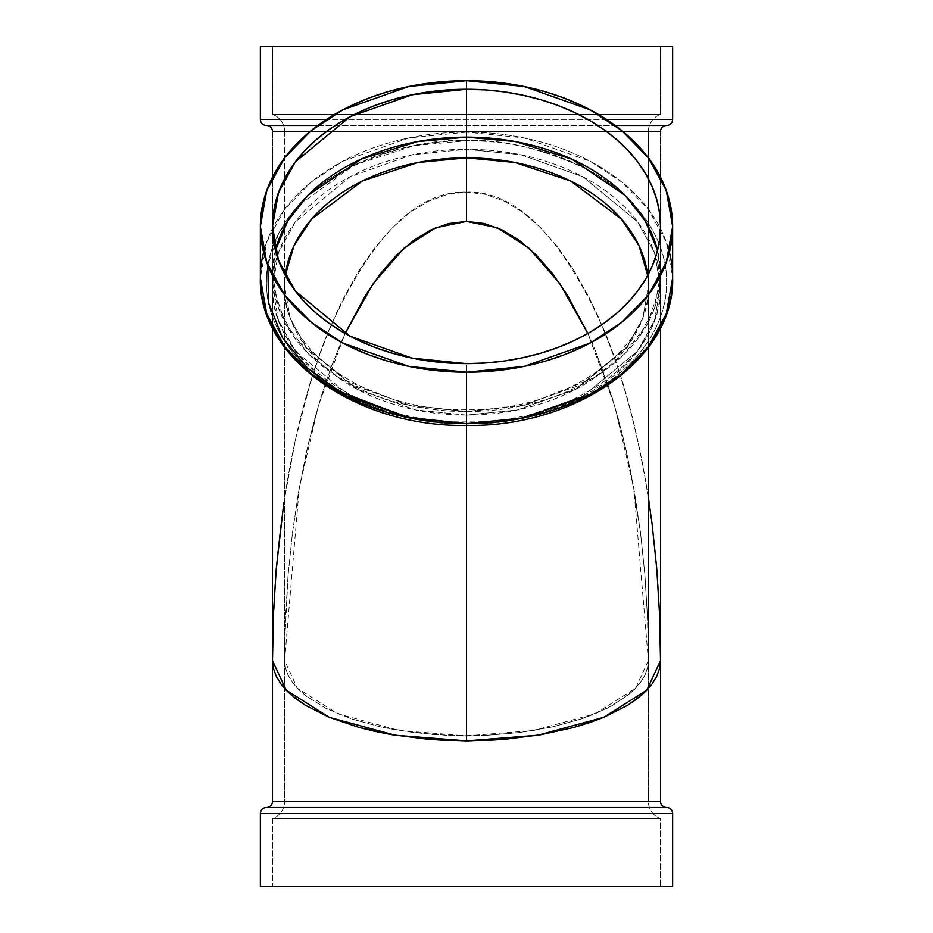 <?xml version="1.0" encoding="UTF-8"?>
<svg xmlns="http://www.w3.org/2000/svg" width="933" height="933" viewBox="0 0 933 933"><rect width="100%" height="100%" fill="white"/><g stroke="black" fill="none" stroke-linecap="round" stroke-linejoin="round"><path stroke-width="0.7" stroke-dasharray="4.67 3.5" d="M660.506 46.65L660.506 114.386L272.494 114.386L272.494 46.65L672.635 46.65L260.365 46.65L660.506 46.65L660.506 114.386A18.194 18.194 0 0 0 648.388 131.53L648.388 801.47A18.194 18.194 0 0 0 660.506 818.614L660.506 886.35L272.494 886.35L272.494 818.614L660.506 818.614L272.494 818.614A18.194 18.194 0 0 0 284.612 801.47L648.388 801.47L284.612 801.47L284.612 131.53L648.388 131.53L648.388 660.506L647.514 617.471L648.388 660.506L648.388 801.47A18.194 18.194 0 0 0 660.506 818.614L660.506 886.35L260.365 886.35L672.635 886.35L272.494 886.35L272.494 818.614A18.194 18.194 0 0 0 284.612 801.47L648.388 801.47L284.612 801.47L284.612 131.53A18.194 18.194 0 0 0 272.494 114.386L660.506 114.386A18.194 18.194 0 0 0 648.388 131.53L284.612 131.53A18.194 18.194 0 0 0 272.494 114.386L660.506 114.386L272.494 114.386L272.494 46.65L660.506 46.65L660.506 114.386L272.494 114.386L272.494 46.65L660.506 46.65L272.494 46.65M587.872 333.466L595.114 350.015L587.872 333.466L614.555 405.447L633.787 488.169L648.388 660.506L648.388 286.466L647.712 275.445L648.388 286.466L642.79 318.118L626.988 346.983L575.626 389.353L517.43 409.937L466.5 415.08L415.57 409.937L357.374 389.353L306.012 346.983L290.21 318.118L284.612 286.466L284.612 660.506L284.612 131.53L648.388 131.53L284.612 131.53L648.388 131.53L648.388 660.506L647.514 667.9L644.89 675.212L640.551 682.385L630.918 692.718L612.596 705.395L595.114 713.78L581.889 718.748L552.243 726.959L519.296 732.603L484.332 735.484L519.296 732.603L552.243 726.959L581.889 718.748L607.103 708.31L626.906 696.03L634.545 689.335L640.551 682.385L644.89 675.212L647.514 667.9L648.388 660.506L648.388 801.47L284.612 801.47L648.388 801.47A18.194 18.194 0 0 0 660.506 818.614L272.494 818.614L660.506 818.614L660.506 886.35L272.494 886.35L272.494 818.614L660.506 818.614L272.494 818.614A18.194 18.194 0 0 0 284.612 801.47L284.612 660.506L297.382 688.239L337.886 713.78L399.546 730.562L466.5 735.845L484.332 735.484L448.668 735.484L413.704 732.603L380.757 726.959L351.111 718.748L325.897 708.31L306.094 696.03L298.455 689.335L292.449 682.385L288.11 675.212L285.486 667.9L284.612 660.506L285.486 617.471L288.11 574.845L292.449 533.046L298.455 492.472L308.24 444.073L320.404 398.939L331.728 365.619L345.128 333.466L337.886 350.015L325.897 381.947L315.272 416.55L306.094 453.52L298.455 492.472L292.449 533.046L288.11 574.845L284.833 638.965L284.612 660.506L285.486 667.9L288.11 675.212L292.449 682.385L298.455 689.335L306.094 696.03L325.897 708.31L351.111 718.748L380.757 726.959L396.898 730.119L431.011 734.399L466.5 735.845L466.5 409.75L466.5 411.523L526.095 404.887L593.715 377.923L624.457 353.992L647.794 323.18L659.619 287.492L657.532 250.394L660.506 274.337L660.506 226.451M595.114 350.015L612.596 398.939L622.509 434.766L630.918 472.763L640.551 533.046L644.89 574.845L647.514 617.471L644.89 574.845L640.551 533.046L634.545 492.472L626.906 453.52L617.728 416.55L607.103 381.947L595.114 350.015M647.712 275.445A181.888 128.614 180 0 1 466.5 415.08L466.5 735.845L466.5 415.08L415.57 409.937L357.374 389.353L306.012 346.983L290.21 318.118L284.612 286.466C280.856 348.219 366.692 411.698 466.5 409.75C566.308 411.698 652.144 348.219 648.388 286.466L642.79 318.118L626.988 346.983L575.626 389.353L517.43 409.937L466.5 415.08L466.5 409.75L466.5 411.523L406.905 404.887L339.285 377.923L308.543 353.992L285.206 323.18L273.381 287.492L275.468 250.394L272.494 274.337L278.454 308.112L295.318 338.901L350.097 384.093L412.176 406.042L466.5 411.523L466.5 363.637L466.5 411.523L520.824 406.042L582.903 384.093L637.682 338.901L654.546 308.112L660.506 274.337M283.83 502.712L295.399 439.711L310.666 381.492L322.748 345.968L336.207 313.465L343.426 298.443L358.715 271.06L375.043 247.432L392.257 227.78L410.182 212.292L428.655 201.131L447.478 194.379L466.5 192.128C516.019 190.519 561.748 236.247 603.686 329.314C642.277 420.865 661.135 550.68 660.506 660.506L660.506 131.53L272.494 131.53L272.494 660.506L272.494 131.53L660.506 131.53L660.506 660.506L659.573 614.602L656.785 569.13L652.155 524.544L645.741 481.265L637.601 439.711L627.816 400.292L616.468 363.369L603.686 329.314L589.574 298.443L574.285 271.06L557.957 247.432L540.743 227.78L522.818 212.292L504.345 201.131L485.522 194.379L466.5 192.128L466.5 149.28L520.824 154.761L582.903 176.71L637.682 221.902L654.546 252.691L660.506 286.466L654.546 320.229L637.682 351.018L582.903 396.21L520.824 418.159L466.5 423.652L466.5 425.425L466.5 421.879L466.5 423.652L412.176 418.159L350.097 396.21L295.318 351.018L278.454 320.229L272.494 286.466L278.454 252.691L295.318 221.902L350.097 176.71L412.176 154.761L466.5 149.28L466.5 140.708L414.135 145.641L354.132 165.129L298.408 205.447L278.605 233.565L267.841 265.357M648.388 497.522L641.881 460.249L632.912 419.71L622.334 381.492L610.252 345.968L596.793 313.465L589.574 298.443L574.285 271.06L557.957 247.432L540.743 227.78L522.818 212.292L504.345 201.131L485.522 194.379L466.5 192.128L456.983 192.688L447.478 194.379L428.655 201.131L410.182 212.292L392.257 227.78L375.043 247.432L358.715 271.06L343.426 298.443L329.314 329.314L316.532 363.369L305.184 400.292L295.399 439.711L287.259 481.265L280.845 524.544L274.594 591.779L272.494 660.506C271.865 550.68 290.723 420.865 329.314 329.314C371.252 236.247 416.981 190.519 466.5 192.128L466.5 140.708A200.07 141.478 0 0 0 266.43 282.174A200.07 141.478 0 0 0 466.5 423.652L466.5 421.879L466.5 423.652L412.176 418.159L350.097 396.21L295.318 351.018L278.454 320.229L272.494 286.466L278.454 252.691L295.318 221.902L350.097 176.71L412.176 154.761L466.5 149.28L520.824 154.761L582.903 176.71L637.682 221.902L654.546 252.691L660.506 286.466L654.546 320.229L637.682 351.018L582.903 396.21L520.824 418.159L466.5 423.652C501.278 425.541 541.292 416.106 586.542 395.359C629.507 373.643 667.363 330.2 666.57 282.174C667.363 234.148 629.507 190.705 586.542 169.001C541.292 148.242 501.278 138.819 466.5 140.708C431.722 138.819 391.708 148.242 346.458 169.001C303.493 190.705 265.637 234.148 266.43 282.174C265.637 330.2 303.493 373.643 346.458 395.359C391.708 416.106 431.722 425.541 466.5 423.652L466.5 425.425L466.5 423.652C501.278 425.541 541.292 416.106 586.542 395.359C629.507 373.643 667.363 330.2 666.57 282.174C667.363 234.148 629.507 190.705 586.542 169.001C541.292 148.242 501.278 138.819 466.5 140.708L466.5 132.124L524.218 137.956L590.181 161.281L621.81 182.052L648.388 209.295L666.29 242.009L672.635 277.894A206.135 145.758 180 0 0 466.5 132.124L466.5 80.681L466.5 132.124L408.782 137.956L342.819 161.281L311.19 182.052L284.612 209.295L266.71 242.009L260.365 277.894A206.135 145.758 0 0 1 466.5 132.124A206.135 145.758 180 0 1 669.404 252.167M660.506 801.47L272.494 801.47M266.43 807.535L666.57 807.535M666.57 125.465L266.43 125.465M606.415 119.401L326.585 119.401M317.85 125.465L615.15 125.465M622.941 131.53L310.059 131.53M284.612 286.466L285.288 275.445L284.612 286.466M672.635 119.401L260.365 119.401M672.635 813.599L260.365 813.599M466.5 192.128L466.5 149.28A194.006 137.186 180 0 1 660.506 286.466A194.006 137.186 180 0 1 466.5 423.652L466.5 421.879L466.5 423.652A194.006 137.186 180 0 1 272.494 286.466A194.006 137.186 180 0 1 466.5 149.28L466.5 80.681M284.612 660.506L299.213 488.169L318.445 405.447L345.128 333.466M648.388 131.53L284.612 131.53A18.194 18.194 0 0 0 272.494 114.386L660.506 114.386A18.194 18.194 0 0 0 648.388 131.53M285.288 275.445A181.888 128.614 180 0 0 466.5 415.08L466.5 411.523A194.006 137.186 0 0 0 657.532 250.394M275.468 250.394A194.006 137.186 0 0 0 466.5 411.523L466.5 363.637M466.5 425.425L466.5 423.652A200.07 141.478 0 0 0 666.57 282.174A200.07 141.478 0 0 0 466.5 140.708L466.5 132.124A206.135 145.758 0 0 0 263.596 252.167M272.494 660.506L272.494 131.53L660.506 131.53L660.506 660.506M466.5 735.845L533.454 730.562L595.114 713.78L635.618 688.239L648.388 660.506M672.635 886.35L260.365 886.35M660.506 886.35L272.494 886.35M260.365 46.65L672.635 46.65M272.494 274.337L272.494 226.451M660.506 327.845L660.506 286.466C663.561 357.526 570.984 423.815 466.5 421.879C362.016 423.815 269.427 357.526 272.494 286.466L272.494 327.845"/><path stroke-width="1.4" d="M345.128 333.466L365.456 295.399L380.757 273.252L396.898 254.826L413.704 240.306L431.011 229.845L448.668 223.512L466.5 221.401L484.332 223.512L501.989 229.845L519.296 240.306L536.102 254.826L552.243 273.252L567.544 295.399L587.872 333.466L567.544 295.399L552.243 273.252L536.102 254.826L519.296 240.306L501.989 229.845L484.332 223.512L466.5 221.401L448.668 223.512L431.011 229.845L413.704 240.306L396.898 254.826L380.757 273.252L365.456 295.399L345.128 333.466L373.235 283.527L404.001 248.131L435.641 227.769L466.5 221.401L497.359 227.769L528.999 248.131L559.765 283.527L587.872 333.466M657.532 250.394A194.006 137.186 0 0 0 466.5 137.151L466.5 89.265A194.006 137.186 0 0 1 660.506 226.451A194.006 137.186 0 0 1 466.5 363.637A194.006 137.186 180 0 1 272.494 226.451A194.006 137.186 180 0 1 466.5 89.265A194.006 137.186 0 0 1 660.506 226.451L660.506 226.451A194.006 137.186 0 0 1 466.5 363.637L485.522 362.972L504.345 361.001L522.818 357.724L540.743 353.187L557.957 347.438L574.285 340.51L589.574 332.486L603.686 323.448L616.468 313.476L627.816 302.665L637.601 291.119L645.741 278.944L652.155 266.267L656.785 253.205L659.573 239.898L660.506 226.451L659.573 213.004L656.785 199.685L652.155 186.623L645.741 173.946L637.601 161.782L627.816 150.225L616.468 139.414L603.686 129.442L589.574 120.404L574.285 112.38L557.957 105.464L540.743 99.703L522.818 95.166L504.345 91.9L485.522 89.918L466.5 89.265L447.478 89.918L428.655 91.9L410.182 95.166L392.257 99.703L375.043 105.464L358.715 112.38L343.426 120.404L329.314 129.442L316.532 139.414L305.184 150.225L295.399 161.782L287.259 173.946L280.845 186.623L276.215 199.685L273.427 213.004L272.494 226.451L273.427 239.898L276.215 253.205L280.845 266.267L287.259 278.944L295.399 291.119L305.184 302.665L316.532 313.476L329.314 323.448L343.426 332.486L358.715 340.51L375.043 347.438L392.257 353.187L410.182 357.724L428.655 361.001L447.478 362.972L466.5 363.637L412.176 358.144L350.097 336.195L295.318 291.003L278.454 260.214L272.494 226.451L278.454 192.676L295.318 161.887L350.097 116.695L412.176 94.746L466.5 89.265L466.5 137.151L515.611 141.618L571.906 159.17L625.285 195.522L645.309 221.098L657.532 250.394L645.309 221.098L625.285 195.522L571.906 159.17L515.611 141.618L466.5 137.151L466.5 157.852L515.039 162.517L570.611 181.002L621.553 219.232L639.023 245.729L647.712 275.445L639.023 245.729L621.553 219.232L570.611 181.002L515.039 162.517L466.5 157.852L466.5 221.401L466.5 157.852A181.888 128.614 180 0 1 647.712 275.445M466.5 89.265L466.5 137.151L417.389 141.618L361.094 159.17L307.715 195.522L287.691 221.098L275.468 250.394L287.691 221.098L307.715 195.522L361.094 159.17L417.389 141.618L466.5 137.151L466.5 221.401M267.841 265.357L268.541 302.665L282.606 337.909L307.389 367.952L338.866 391.125L406.8 417.203L466.5 423.652L466.5 740.872L504.345 739.333L540.743 734.749L574.285 727.332L603.686 717.337L627.816 705.161L637.601 698.397L645.741 691.26L652.155 683.842L656.785 676.192L659.573 668.39L660.506 660.506L659.573 668.39L656.785 676.192L652.155 683.842L641.881 694.863L627.816 705.161L603.686 717.337L589.574 722.632L574.285 727.332L540.743 734.749L504.345 739.333L485.522 740.487L447.478 740.487L428.655 739.333L392.257 734.749L375.043 731.379L358.715 727.332L329.314 717.337L305.184 705.161L291.119 694.863L280.845 683.842L276.215 676.192L273.427 668.39L272.494 660.506L273.427 614.602L276.215 569.13L283.83 502.712M672.635 226.451L671.643 240.737L668.669 254.884L663.76 268.762L656.949 282.221L648.295 295.155L637.892 307.424L625.845 318.911L612.258 329.512L597.272 339.122L581.026 347.636L563.672 354.995L545.385 361.106L526.34 365.934L506.712 369.41L486.699 371.509L466.5 372.209L408.782 366.377L342.819 343.052L311.19 322.293L284.612 295.038L266.71 262.325L260.365 226.451L266.71 190.565L284.612 157.852L311.19 130.608L342.819 109.837L408.782 86.512L466.5 80.681L486.699 81.393L506.712 83.492L526.34 86.967L545.385 91.784L563.672 97.895L581.026 105.254L597.272 113.768L612.258 123.378L625.845 133.979L637.892 145.466L648.295 157.735L656.949 170.669L663.76 184.139L668.669 198.006L671.643 212.164L672.635 226.451L666.29 262.325L648.388 295.038L621.81 322.293L590.181 343.052L524.218 366.377L466.5 372.209L446.301 371.509L426.288 369.41L406.66 365.934L387.615 361.106L369.328 354.995L351.974 347.636L335.728 339.122L320.742 329.512L307.155 318.911L295.108 307.424L284.705 295.155L276.051 282.221L269.24 268.762L264.331 254.884L261.357 240.737L260.365 226.451L261.357 212.164L264.331 198.006L269.24 184.139L276.051 170.669L284.705 157.735L295.108 145.466L307.155 133.979L320.742 123.378L335.728 113.768L351.974 105.254L369.328 97.895L387.615 91.784L406.66 86.967L426.288 83.492L446.301 81.393L466.5 80.681L524.218 86.512L590.181 109.837L621.81 130.608L648.388 157.852L666.29 190.565L672.635 226.451L672.635 277.894L666.29 313.768L648.388 346.481L621.81 373.736L590.181 394.496L524.218 417.821L466.5 423.652L466.5 740.872L537.909 735.227L603.686 717.337L646.884 690.093L660.506 660.506L659.573 614.602L656.785 569.13L652.155 524.544L648.388 497.522M260.365 226.451L260.365 277.894L266.71 313.768L284.612 346.481L311.19 373.736L342.819 394.496L408.782 417.821L466.5 423.652L466.5 372.209A206.135 145.758 180 0 1 260.365 226.451A206.135 145.758 180 0 1 466.5 80.681A206.135 145.758 180 0 1 672.635 226.451A206.135 145.758 180 0 1 466.5 372.209L466.5 423.652A206.135 145.758 180 0 0 672.635 277.894C675.13 357.934 575.883 427.396 466.5 425.425L466.5 740.872L395.091 735.227L329.314 717.337L286.116 690.093L272.494 660.506L272.494 801.47A6.065 6.065 0 0 1 266.43 807.535A6.065 6.065 0 0 0 260.365 813.599L260.365 886.35L672.635 886.35L672.635 813.599L260.365 813.599L260.365 886.35L672.635 886.35L672.635 813.599L260.365 813.599L260.365 886.35L672.635 886.35L672.635 813.599A6.065 6.065 0 0 0 666.57 807.535L266.43 807.535A6.065 6.065 0 0 0 260.365 813.599L672.635 813.599A6.065 6.065 0 0 0 666.57 807.535A6.065 6.065 0 0 1 660.506 801.47L660.506 327.845M672.635 813.599A6.065 6.065 0 0 0 666.57 807.535L666.57 807.535A6.065 6.065 0 0 1 660.506 801.47L272.494 801.47L660.506 801.47A6.065 6.065 0 0 0 666.57 807.535L266.43 807.535A6.065 6.065 0 0 0 260.365 813.599M622.941 131.53L660.506 131.53A6.065 6.065 0 0 1 666.57 125.465L615.15 125.465L666.57 125.465A6.065 6.065 0 0 0 660.506 131.53L622.941 131.53L660.506 131.53A6.065 6.065 0 0 1 666.57 125.465L666.57 125.465A6.065 6.065 0 0 0 672.635 119.401L606.415 119.401L672.635 119.401L672.635 46.65L260.365 46.65L260.365 119.401A6.065 6.065 0 0 0 266.43 125.465L266.43 125.465A6.065 6.065 0 0 1 272.494 131.53L310.059 131.53L272.494 131.53A6.065 6.065 0 0 0 266.43 125.465L317.85 125.465L266.43 125.465A6.065 6.065 0 0 1 272.494 131.53L310.059 131.53M615.15 125.465L666.57 125.465A6.065 6.065 0 0 0 672.635 119.401L672.635 46.65L260.365 46.65L260.365 119.401L326.585 119.401L260.365 119.401A6.065 6.065 0 0 0 266.43 125.465L317.85 125.465M285.288 275.445L293.977 245.729L311.447 219.232L362.389 181.002L417.961 162.517L466.5 157.852L417.961 162.517L362.389 181.002L311.447 219.232L293.977 245.729L285.288 275.445A181.888 128.614 180 0 1 466.5 157.852L466.5 137.151A194.006 137.186 0 0 0 275.468 250.394M466.5 740.872L428.655 739.333L392.257 734.749L358.715 727.332L329.314 717.337L305.184 705.161L295.399 698.397L287.259 691.26L280.845 683.842L276.215 676.192L273.427 668.39L272.494 660.506L272.494 801.47A6.065 6.065 0 0 1 266.43 807.535L666.57 807.535M466.5 425.425C357.117 427.396 257.87 357.934 260.365 277.894A206.135 145.758 0 0 0 466.5 423.652A206.135 145.758 180 0 0 669.404 252.167M466.5 372.209L466.5 423.652A206.135 145.758 0 0 1 263.596 252.167M272.494 327.845L272.494 801.47A6.065 6.065 0 0 1 266.43 807.535M666.57 125.465A6.065 6.065 0 0 0 672.635 119.401L606.415 119.401M326.585 119.401L260.365 119.401A6.065 6.065 0 0 0 266.43 125.465M672.635 119.401L672.635 46.65L260.365 46.65L260.365 119.401M272.494 801.47L660.506 801.47"/></g></svg>

